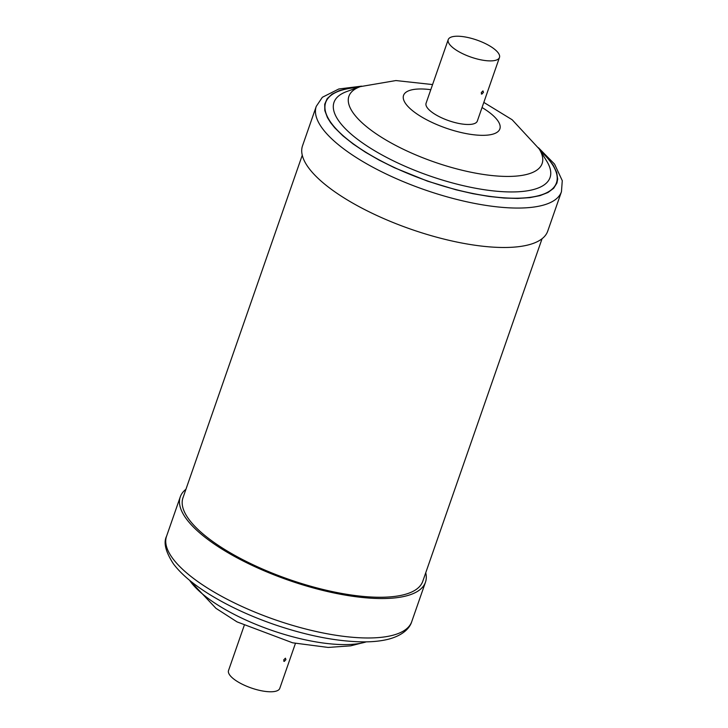 <?xml version="1.0" encoding="UTF-8"?>
<svg xmlns="http://www.w3.org/2000/svg" width="728" height="728" viewBox="0 0 728 728"><rect width="100%" height="100%" fill="white"/><g stroke="black" fill="none" stroke-linecap="round" stroke-linejoin="round"><path stroke-width="1.09" d="M283.702 659.914L284.293 661.406L285.913 659.632L285.412 658.194L283.702 659.914M283.774 661.233L284.293 661.406M244.171 625.589L228.528 670.524A27.136 9.018 19.2 0 0 243.853 684.993A27.136 9.018 19.2 0 0 273.774 691.6A27.136 9.018 19.2 0 0 279.779 688.37L295.422 643.434M185.94 489.28A129.812 43.152 19.2 0 0 180.28 496.842A129.812 43.152 19.2 0 0 222.786 549.585A129.812 43.152 19.2 0 0 348.039 595.577A129.812 43.152 19.2 0 0 425.471 582.218A129.812 43.152 19.2 0 0 425.734 572.781M183.165 497.242A126.972 42.206 19.2 0 0 183.274 508.981A126.972 42.206 19.2 0 0 224.543 549.367A126.972 42.206 19.2 0 0 415.579 589.88A126.972 42.206 19.2 0 0 422.959 580.744M542.06 238.72L422.768 581.299A126.954 42.206 -160.8 0 1 415.588 589.871A126.954 42.206 -160.8 0 1 415.579 589.871L415.588 589.871M183.274 508.981L183.274 508.963A126.954 42.206 -160.8 0 1 183.274 508.963A126.954 42.206 -160.8 0 1 182.974 497.788L302.266 155.219M493.475 60.715A27.136 9.018 19.2 0 0 499.472 57.476A27.136 9.018 19.2 0 0 484.147 43.007A27.136 9.018 19.2 0 0 454.226 36.4A27.136 9.018 19.2 0 0 448.221 39.63A27.136 9.018 19.2 0 0 463.545 54.109A27.136 9.018 19.2 0 0 493.475 60.715M499.472 57.476L477.322 121.076A27.136 9.018 -160.8 0 1 471.325 124.306A27.136 9.018 -160.8 0 1 441.405 117.709A27.136 9.018 -160.8 0 1 426.08 103.23L448.221 39.63M481.254 92.62L481.845 94.121L483.465 92.347L482.964 90.9L481.254 92.62M481.326 93.939L481.845 94.121M538.429 147.711L554.563 164.119L562.28 180.681L561.452 191.728L547.72 231.158A129.812 43.152 -160.8 0 1 387.114 220.038A129.812 43.152 -160.8 0 1 302.529 145.782L316.261 106.352L322.349 97.279L338.802 88.989L361.643 86.15M189.608 580.325A102.311 34.016 19.2 0 0 219.365 606.005A102.311 34.016 19.2 0 0 366.302 641.85M209.054 589.016A129.812 43.152 19.2 0 0 334.307 635.007A129.812 43.152 19.2 0 0 411.739 621.648C409.937 627.773 403.494 635.043 389.198 639.011C382.073 640.895 373.764 641.85 364.264 641.878C337.883 641.705 308.044 635.981 274.756 624.688C249.704 616.015 227.573 605.687 208.363 593.702C192.665 583.847 181.017 573.91 173.437 563.881C165.602 551.806 163.309 542.606 166.548 536.272A129.812 43.152 19.2 0 0 209.054 589.016M482.045 107.526A50.987 16.944 -160.8 0 1 494.358 133.661A50.987 16.944 -160.8 0 1 436.773 124.552A50.987 16.944 -160.8 0 1 403.339 98.553A50.987 16.944 -160.8 0 1 430.794 89.68M483.829 102.411L512.139 119.738L539.193 148.931A102.311 34.016 -160.8 0 1 512.876 176.312A102.311 34.016 -160.8 0 1 415.551 154.8A102.311 34.016 -160.8 0 1 360.296 86.632L395.886 80.553L432.578 84.566M539.193 148.931L546.755 161.197A114.387 38.029 -160.8 0 1 517.335 191.819A114.387 38.029 -160.8 0 1 408.526 167.758A114.387 38.029 -160.8 0 1 346.746 91.546L360.296 86.632M540.413 150.914A122.177 40.613 -160.8 0 1 532.141 197.033A122.177 40.613 -160.8 0 1 405.296 172.39A122.177 40.613 -160.8 0 1 358.103 87.424M539.958 150.159L547.41 157.567L553.28 165.292L556.729 172.527L557.675 179.115L556.902 183.083L553.653 188.288L547.966 192.501L539.967 195.641L529.829 197.634L517.772 198.435L504.049 198.034L488.961 196.433L472.845 193.666L456.037 189.799L427.482 181.136L394.449 167.749L379.27 160.169L365.42 152.207L353.216 144.035L342.915 135.845L334.734 127.791L330.558 122.595L327.436 117.59L324.815 110.556L324.715 104.213L327.136 98.708L332.014 94.149L339.257 90.636L348.703 88.261L358.931 87.123M561.452 191.728A129.812 43.152 -160.8 0 1 400.846 180.608A129.812 43.152 -160.8 0 1 316.261 106.352M366.357 641.85L350.678 645.836L328.155 647.438L292.611 642.806L237.055 621.894L215.943 608.317L189.562 580.28M411.739 621.648L425.471 582.218M166.548 536.272L180.28 496.842"/></g></svg>
